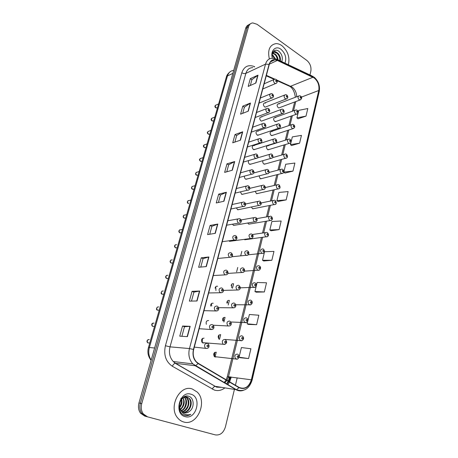 <?xml version="1.0" encoding="UTF-8"?>
<svg xmlns="http://www.w3.org/2000/svg" width="458" height="458" viewBox="0 0 458 458"><rect width="100%" height="100%" fill="white"/><g stroke="black" fill="none" stroke-linecap="round" stroke-linejoin="round"><path stroke-width="0.69" d="M261.884 117.065L261.266 116.83C259.36 117.494 259.234 118.845 260.888 120.878L261.484 121.112L262.634 120.689M258.18 131.223L257.631 131.011C255.633 131.646 255.478 133.009 257.167 135.099L258.925 134.892M254.419 145.61L253.944 145.415C251.848 146.022 251.665 147.396 253.389 149.543L255.158 149.319M248.774 160.512C248.001 161.909 248.259 163.151 249.547 164.227L251.322 163.987M244.503 176.09C244.234 177.406 244.618 178.425 245.648 179.147L247.423 178.895M240.421 191.862L241.681 194.318L243.456 194.049M236.408 207.892L237.645 209.735L239.419 209.461M232.469 224.197L233.586 225.433L235.309 225.136M251.808 238.343L229.378 241.355M217.63 286.267C216.296 285.935 215.449 286.576 215.094 288.191M213.182 303.259C211.487 303.007 210.634 303.946 210.634 306.064M208.665 320.554C206.518 320.514 205.751 321.762 206.358 324.298M204.062 338.147C201.48 338.473 200.867 339.968 202.23 342.63L202.802 342.968M265.526 103.13L264.85 102.873C263.029 103.571 262.932 104.905 264.547 106.88L265.205 107.132L266.287 106.714M275.693 117.7L275.092 117.466C273.26 118.13 273.145 119.458 274.743 121.444L276.403 121.296M272.161 131.618L271.623 131.406C269.705 132.041 269.562 133.381 271.199 135.425L272.865 135.259M268.577 145.758L268.102 145.564C266.098 146.171 265.926 147.528 267.592 149.623L269.264 149.44M263.007 160.644C262.486 162.006 262.795 163.145 263.934 164.05L265.611 163.855M259.056 175.883L260.218 178.712L261.896 178.5M255.209 191.341L256.44 193.602L258.112 193.385M251.419 207.045L252.598 208.739L254.27 208.516M247.692 223.017L248.774 224.162L250.354 223.899M244.721 239.769L265.863 236.832C263.968 234.238 264.323 232.756 266.922 232.395L266.951 232.401M233.551 283.811C232.298 283.479 231.49 284.075 231.13 285.609M229.326 300.465C227.746 300.196 226.922 301.072 226.865 303.082M225.033 317.405C223.057 317.308 222.296 318.47 222.737 320.886M220.659 334.638C218.134 334.987 217.573 336.464 218.97 339.075M216.21 352.173C213.697 352.528 213.102 354.017 214.424 356.639L214.991 356.977M279.174 103.995L278.51 103.743C276.758 104.43 276.666 105.741 278.235 107.682L278.876 107.928L279.884 107.55M203.684 343.031L204.302 342.784M215.724 357.051L216.348 356.834M281.865 45.634C279.924 44.254 277.972 43.579 275.997 43.619C269.659 44.855 267.443 49.974 269.35 58.962C267.443 49.974 269.659 44.855 275.997 43.619C277.972 43.579 279.924 44.254 281.865 45.634C287.882 50.941 290.046 57.307 288.351 64.738C290.046 57.307 287.882 50.941 281.865 45.634M192.314 389.014C179.748 384.113 167.834 407.483 177.916 418.211C179.547 420.112 181.483 421.371 183.715 421.99C197.158 426.329 207.829 401.758 197.18 392.037L192.314 389.014C179.748 384.113 167.834 407.483 177.916 418.211C179.547 420.112 181.483 421.371 183.715 421.99C197.158 426.329 207.829 401.758 197.18 392.037L192.314 389.014M314.154 77.929C317.978 81.203 319.512 85.394 318.768 90.501L251.345 379.808C248.889 387.079 244.812 389.615 239.122 387.428L198.251 363.303L196.43 361.866C193.482 358.551 192.56 354.435 193.66 349.523L269.264 64.486C270.226 61.338 272.109 59.769 274.914 59.792L277.348 60.439L314.154 77.929M314.199 77.728L277.371 60.21C273.34 58.676 270.581 60.061 269.081 64.366L193.431 349.443C192.177 355.729 193.745 360.435 198.137 363.566L239.019 387.686C244.858 389.93 249.032 387.325 251.545 379.877L318.928 90.615C319.695 85.383 318.115 81.083 314.199 77.728M248.831 24.761C247.274 25.316 246.215 26.53 245.648 28.413L138.951 402.96C137.944 406.893 138.476 410.311 140.543 413.219L144.768 416.104L213.806 434.487L146.171 416.477L141.934 413.58L146.171 416.477L215.352 434.9C220.166 435.512 223.527 432.827 225.433 426.85L234.416 389.443M138.951 402.96L140.337 403.286C139.329 407.236 139.862 410.666 141.934 413.58C139.862 410.666 139.329 407.236 140.337 403.286L247.091 27.606L140.337 403.286L141.74 403.618C140.732 407.58 141.264 411.021 143.343 413.952L147.585 416.854M250.28 23.948C248.723 24.497 247.658 25.717 247.091 27.606C247.658 25.717 248.723 24.497 250.28 23.948M240.433 357.738L248.579 358.557L250.898 348.761L241.406 347.548L239.076 357.171M248.459 324.424L256.6 324.693L258.839 315.23L249.398 314.486L247.881 320.755M256.228 292.187L264.352 291.952L266.522 282.792L257.133 282.489L256.371 285.632M263.751 260.98L271.857 260.27L273.958 251.408L264.569 251.728M298.021 118.788L306.007 116.12L307.805 108.529L298.742 110.355L298.175 112.714M291.574 145.518L299.589 143.194L301.444 135.373L292.33 136.896L291.133 141.831M284.939 173.067L292.983 171.103L294.889 163.042L285.718 164.245L283.863 171.922M278.092 201.463L286.158 199.894L288.134 191.576L278.899 192.434L276.913 200.65L278.161 201.509M271.033 230.752L279.122 229.601L281.155 221.019L271.875 221.512L269.825 229.99L271.102 230.798M235.429 385.247L237.204 377.85M309.963 74.952L310.822 71.385C311.486 66.96 310.135 63.29 306.774 60.364L257.035 24.285L252.77 22.917C250.681 23.163 249.272 24.457 248.539 26.793L141.74 403.618M206.318 266.567L198.64 267.277L201.228 257.82L208.917 256.955L206.318 266.567M197.026 300.98L189.366 301.124L192.051 291.328L199.717 291.019L197.026 300.98M187.396 336.641L179.765 336.172L182.542 326.033L190.179 326.319L187.396 336.641M232.343 170.204L224.632 172.403L226.973 163.85L234.691 161.531L232.343 170.204M240.45 140.188L232.738 142.816L235.006 134.537L242.717 131.795L240.45 140.188M248.299 111.145L240.582 114.168L242.78 106.153L250.492 103.016L248.299 111.145M255.89 83.018L248.184 86.419L250.314 78.65L258.02 75.141L255.89 83.018M215.294 233.34L207.594 234.582L210.102 225.439L217.802 224.054L215.294 233.34M223.962 201.239L216.256 202.974L218.678 194.135L226.389 192.263L223.962 201.239M218.678 194.135L220.424 195.039M218.392 202.493L220.435 195.016L226.389 192.263M210.102 225.439L211.894 226.304M209.73 234.238L211.899 226.281L217.802 224.054M250.314 78.65L251.9 79.698M250.326 85.474L251.911 79.658L258.02 75.141M242.78 106.153L244.406 107.166M242.723 113.332L244.412 107.132L250.492 103.016M235.006 134.537L236.666 135.522M234.874 142.089L236.677 135.488L242.717 131.795M226.973 163.85L228.679 164.794M226.773 171.79L228.685 164.766L234.691 161.531M182.542 326.033L184.488 326.743M181.878 336.304L184.488 326.731L190.179 326.319M192.051 291.328L193.94 292.101L199.717 291.019M201.228 257.82L203.071 258.638L208.917 256.955M279.122 229.601L269.825 229.99M286.158 199.894L276.913 200.65M292.983 171.103L283.828 172.065M283.788 172.208L285.002 173.113M299.589 143.194L290.458 144.625L291.099 141.974M290.458 144.625L291.637 145.57M306.007 116.12L296.933 117.855L298.141 112.851M296.933 117.855L298.078 118.84M271.857 260.27L262.503 260.264L264.529 251.883M262.503 260.264L263.819 261.02M264.352 291.952L254.946 291.523L256.337 285.786M254.946 291.523L256.303 292.221M256.6 324.693L247.143 323.817L247.841 320.915M247.143 323.817L248.534 324.459M248.579 358.557L239.07 357.2L240.507 357.772M200.77 267.077L203.077 258.621M191.49 301.083L193.946 292.084M144.768 416.104L215.352 434.9M272.098 54.651L272.876 55.172L275.252 58.658M272.796 53.042L275.195 54.061C276.832 55.481 277.8 57.427 278.092 59.895M272.584 53.363L274.617 54.336C275.968 55.332 276.913 57.078 277.434 59.586M272.046 54.926C272.453 52.945 273.46 51.943 275.075 51.914L277.531 52.939C279.781 55.029 280.714 57.702 280.342 60.96M272.401 53.094L274.485 52.201L276.947 53.22C279.048 55.149 280.004 57.645 279.821 60.714M272.304 55.447L274.508 58.469M284.973 63.147C286.731 57.943 285.38 53.311 280.92 49.252C275.619 45.09 269.98 50.947 272.436 58.286C270.552 52.395 275.04 47.867 279.168 51.554C282.111 54.496 282.981 57.857 281.779 61.635M273.197 60.244L273.34 60.536M273.918 50.895L276.661 52.361M184.711 396.559L185.393 396.777M183.698 397.097L186.715 396.971L189.532 398.557L187.299 397.086C182.318 395.185 177.177 404.025 180.566 409.589L181.551 411.055L184.162 412.727C186.028 413.196 187.797 412.738 189.475 411.353C187.528 412.664 185.822 413.139 184.368 412.772M181.059 410.94L179.192 407.385M181.643 399.13C182.433 402.095 181.815 404.924 179.794 407.62M180.841 398.334C181.952 400.481 181.557 403.355 179.651 406.95M183.091 397.825C185.169 402.118 184.322 406.028 180.544 409.549M182.748 398.071C184.459 399.737 183.893 406.509 180.338 409.137M184.419 397.16L184.883 397.63C188.181 401.036 186.257 409.046 181.402 410.872M184.883 397.63L184.316 397.515C187.379 399.571 185.891 408.931 181.173 410.58M185.667 396.903L187.196 398.094C190.877 401.889 188.032 411.015 182.353 411.811M185.358 396.937L186.612 397.979C187.803 398.781 189.034 403.143 187.528 406.59C185.851 409.681 184.042 411.347 182.107 411.605M189.532 398.557C193.631 402.748 189.646 412.95 183.395 412.446M188.948 398.443C192.99 402.645 189.114 412.486 183.126 412.309M189.475 411.353C194.759 407.694 194.1 397.899 189.005 396.382C180.103 392.815 174.91 412.137 184.356 415.257L184.814 415.406C186.847 415.933 188.833 415.572 190.774 414.33C188.599 415.085 186.498 414.988 184.482 414.038C182.805 413.196 181.551 411.799 180.721 409.864M190.957 394.229C179.805 390.176 173.433 413.946 185.112 416.631C196.373 420.215 202.253 397.017 190.957 394.229M190.774 414.33C188.822 415.48 186.864 415.847 184.912 415.429M318.768 90.501L301.461 97.085M296.692 96.758C296.549 92.556 294.958 89.281 291.918 86.94L276.792 80.024M231.21 377.02L231.009 377.844L230.403 377.632M228.405 381.102L229.813 377.3L230.489 377.3L230.574 376.928M231.009 377.844L229.607 381.812M229.481 382.064L227.792 384.852M224.878 387.886C221.58 390.405 218.111 391.143 214.464 390.101L172.334 366.257C165.79 361.711 163.489 354.87 165.418 345.738L241.801 72.748C244.114 66.427 248.288 64.366 254.316 66.565L254.717 66.742M239.019 387.686L236.448 389.724L215.483 386.357L217.212 387.119L221.454 387.331M226.779 384.262L228.754 381.629M228.891 381.388L230.489 377.3M277.119 59.431L311.68 75.765L313.009 77.024M229.658 376.802L228.307 381.039M228.187 381.296L227.574 382.522M193.431 349.443L189.457 348.555L265.526 64.137L269.081 64.366M198.137 363.566L195.537 365.736L192.847 363.892C189.206 359.759 188.072 354.647 189.457 348.555L170.021 346.855C168.653 352.671 169.735 357.561 173.273 361.522L175.557 363.297L215.174 386.346C214.012 386.569 213.056 387.502 212.306 389.157M252.827 67.641C249.398 67.675 247.08 69.582 245.877 73.36L265.526 64.137C266.728 60.233 269.069 58.28 272.544 58.292L276.105 58.956L277.371 60.21M243.307 390.376C240.799 391.241 238.395 391.017 236.082 389.712L195.188 365.742L175.254 363.297C174.126 363.572 173.153 364.557 172.334 366.257M251.545 379.877L252.1 380.203L319.237 91.606L318.928 90.615M248.539 26.793L245.648 28.413M241.801 72.748C243.267 73.589 244.624 73.795 245.877 73.36L170.021 346.855L165.418 345.738M254.316 66.565L254.293 66.942M224.649 383.014L226.865 380.518M227.013 380.277L228.502 376.642L262.594 237.29M251.345 379.808L227.305 376.642L261.432 237.45M263.671 232.87L266.533 221.168M267.627 216.714L270.409 205.327M271.508 200.827L274.216 189.755M275.332 185.204L277.966 174.446M279.094 169.838L281.647 159.384M282.792 154.718L285.271 144.579M286.427 139.845L288.832 130.009M290.006 125.211L292.341 115.674M293.532 110.813L295.794 101.567M312.991 77.242L290.04 86.482L277.159 80.717M277.348 60.439L269.356 64.16M274.771 79.119L266.379 75.358M287.996 85.045L290.04 86.482C292.794 88.32 294.568 91.915 295.358 97.268M229.458 377.627L228.342 377.232M223.727 201.291L226.143 192.349M232.109 170.273L234.444 161.628M240.215 140.268L242.477 131.91M248.064 111.237L250.245 103.142M255.656 83.121L257.774 75.284M215.06 233.38L217.561 224.122M206.083 266.59L208.676 257.001M196.791 300.98L199.476 291.048M187.162 336.624L189.944 326.325M233.689 70.389C230.626 70.715 228.548 72.57 227.46 75.954L232.841 73.36M151.1 360.314C148.1 356.559 147.213 352.317 148.449 347.593L226.344 77.104L227.46 75.954L149.377 347.513L154.604 348.006M148.449 347.593L149.377 347.513C148.163 352.173 148.758 356.364 151.163 360.091M241.824 251.356L240.725 255.69M237.742 267.455L236.62 271.857M233.586 283.828L232.452 288.305M229.361 300.477L228.204 305.034M225.067 317.417L223.888 322.054M220.693 334.649L219.496 339.367M216.245 352.185L215.025 356.988M300.7 99.798L299.16 99.792C297.563 97.766 297.648 96.403 299.418 95.711L300.385 95.917M300.797 96.861C300.024 96.827 299.921 97.256 300.488 98.132C301.261 98.167 301.364 97.743 300.797 96.861M286.92 98.814L285.3 98.819C283.657 96.752 283.748 95.367 285.586 94.669L286.559 94.88M286.639 97.13C287.441 97.165 287.55 96.73 286.96 95.837C286.158 95.802 286.05 96.232 286.639 97.13M218.621 103.926L216.388 104.893C214.991 105.454 214.916 106.456 216.17 107.893L217.504 107.813M276.392 83.293L275.453 83.596L274.697 83.304C273.037 81.249 273.111 79.858 274.932 79.125L275.997 79.349M276.037 81.581C276.855 81.633 276.97 81.198 276.369 80.282C275.55 80.236 275.435 80.665 276.037 81.581M297.242 114.031L295.702 114.036C294.07 111.958 294.179 110.578 296.034 109.909L296.91 110.109M297.351 111.082C296.566 111.065 296.458 111.5 297.036 112.382C297.82 112.393 297.923 111.964 297.351 111.082M293.721 128.492L292.187 128.509C290.521 126.374 290.658 124.982 292.593 124.341L293.383 124.524M293.847 125.538C293.051 125.538 292.943 125.979 293.526 126.855C294.322 126.86 294.425 126.419 293.847 125.538M290.143 143.194L288.609 143.222C286.908 141.03 287.074 139.627 289.101 139.009L289.794 139.18M290.28 140.234C289.479 140.245 289.37 140.692 289.96 141.574C290.761 141.556 290.87 141.11 290.28 140.234M286.508 158.142L284.979 158.176C283.244 155.926 283.433 154.506 285.552 153.928L286.147 154.077M286.662 155.17C285.844 155.199 285.735 155.651 286.33 156.533C287.149 156.499 287.258 156.046 286.662 155.17M283.284 113.292L281.664 113.315C279.981 111.185 280.101 109.788 282.031 109.113L282.907 109.313M283.01 111.626C283.823 111.643 283.931 111.202 283.336 110.304C282.523 110.286 282.414 110.727 283.01 111.626M279.586 128.011L277.966 128.045C276.248 125.858 276.397 124.444 278.418 123.803L279.197 123.986M279.317 126.356C280.141 126.362 280.256 125.916 279.655 125.017C278.83 125.017 278.716 125.463 279.317 126.356M275.819 142.976L274.21 143.022C272.453 140.772 272.63 139.346 274.748 138.74L275.424 138.906M275.567 141.339C276.403 141.327 276.512 140.869 275.905 139.976C275.069 139.988 274.96 140.446 275.567 141.339M282.804 173.336L281.281 173.382C279.517 171.069 279.735 169.637 281.951 169.094L282.437 169.22M282.981 170.359C282.151 170.399 282.042 170.863 282.643 171.739C283.468 171.693 283.582 171.235 282.981 170.359M279.036 188.793L277.525 188.845C275.727 186.463 275.979 185.021 278.287 184.517L278.664 184.614M279.237 185.799C278.401 185.862 278.287 186.332 278.893 187.208C279.729 187.145 279.844 186.675 279.237 185.799M275.206 204.508L273.707 204.571C271.875 202.121 272.155 200.661 274.565 200.203L274.823 200.272M275.43 201.503C274.582 201.583 274.462 202.058 275.081 202.934C275.928 202.854 276.048 202.379 275.43 201.503M271.995 158.199L270.386 158.25C268.594 155.938 268.806 154.501 271.022 153.928L271.588 154.071M271.749 156.573C272.596 156.544 272.71 156.081 272.098 155.188C271.25 155.216 271.136 155.68 271.749 156.573M268.102 173.679L266.499 173.742C264.672 171.361 264.913 169.907 267.232 169.38L267.69 169.5M267.873 172.071C268.726 172.019 268.846 171.55 268.222 170.657C267.363 170.702 267.249 171.172 267.873 172.071M264.134 189.423L262.548 189.498C260.682 187.047 260.963 185.576 263.384 185.095L263.716 185.192M263.923 187.826C264.793 187.763 264.913 187.288 264.283 186.395C263.413 186.458 263.293 186.938 263.923 187.826M271.302 220.498L269.819 220.567C267.953 218.042 268.274 216.577 270.775 216.159L270.924 216.199M271.554 217.476C270.695 217.573 270.581 218.06 271.205 218.935C272.063 218.838 272.178 218.351 271.554 217.476M267.615 233.729C266.745 233.843 266.625 234.336 267.26 235.212C268.13 235.091 268.251 234.599 267.615 233.729M267.335 236.763L265.869 236.838C268.68 236.563 269.235 235.183 267.546 232.687M263.287 253.314L261.758 253.343C259.938 250.709 260.333 249.221 262.944 248.877M263.608 250.263C262.726 250.394 262.6 250.898 263.241 251.768C264.129 251.631 264.249 251.133 263.608 250.263M259.171 270.157L257.579 270.146C255.833 267.489 256.262 265.989 258.867 265.646M259.531 267.088C258.633 267.243 258.512 267.753 259.159 268.623C260.052 268.462 260.178 267.953 259.531 267.088M254.974 287.303L253.331 287.24C251.665 284.561 252.129 283.055 254.722 282.706M255.381 284.212C254.471 284.384 254.345 284.905 255.003 285.769C255.907 285.597 256.033 285.076 255.381 284.212M231.702 287.744L231.542 284.487M237.776 209.793L258.524 205.528C256.623 202.997 256.938 201.52 259.463 201.085L259.68 201.148M259.909 203.862C260.791 203.781 260.911 203.295 260.276 202.402C259.394 202.482 259.268 202.968 259.909 203.862M255.993 221.752L254.43 221.838C252.501 219.233 252.85 217.739 255.478 217.361L255.57 217.39M255.822 220.172C256.715 220.075 256.841 219.577 256.194 218.689C255.301 218.792 255.175 219.285 255.822 220.172M251.665 236.775C252.57 236.654 252.696 236.151 252.043 235.263C251.139 235.383 251.013 235.887 251.665 236.775M251.986 234.193C254.293 235.847 252.633 239.105 250.286 238.429L250.217 238.406C248.31 235.733 248.705 234.233 251.402 233.912M247.549 255.232L245.889 255.249C244.062 252.553 244.498 251.041 247.183 250.721M247.434 253.675C248.351 253.532 248.482 253.022 247.818 252.135C246.902 252.272 246.77 252.787 247.434 253.675M243.204 272.424L241.481 272.39C239.74 269.67 240.21 268.153 242.889 267.833M243.124 270.873C244.057 270.712 244.188 270.191 243.519 269.31C242.585 269.47 242.454 269.991 243.124 270.873M250.698 304.753L249.009 304.639C247.417 301.948 247.915 300.425 250.503 300.076M251.156 301.639C250.234 301.833 250.102 302.366 250.766 303.23C251.688 303.03 251.82 302.503 251.156 301.639M227.643 303.07L227.408 301.026M246.347 322.524L244.606 322.352C243.095 319.644 243.627 318.11 246.209 317.755M246.851 319.386C245.917 319.604 245.786 320.142 246.461 321.001C247.394 320.783 247.526 320.245 246.851 319.386M241.904 340.615L240.129 340.391C238.698 337.666 239.265 336.12 241.835 335.754M242.471 337.454C241.521 337.695 241.389 338.244 242.07 339.103C243.021 338.857 243.152 338.307 242.471 337.454M218.712 338.823L218.93 335.021M237.376 359.043L235.578 358.763C234.215 356.021 234.817 354.463 237.381 354.086M238.011 355.855C237.049 356.118 236.912 356.679 237.605 357.532C238.566 357.269 238.698 356.708 238.011 355.855M214.207 356.421L214.579 352.494M215.924 290.521L215.764 286.691M238.778 289.925L236.998 289.845C235.343 287.109 235.847 285.574 238.515 285.248M238.738 288.385C239.683 288.202 239.82 287.67 239.139 286.794C238.194 286.971 238.063 287.504 238.738 288.385M211.716 306.059L211.43 303.591M234.267 307.753L232.435 307.61C230.866 304.856 231.41 303.316 234.067 302.99M234.273 306.219C235.235 306.013 235.366 305.469 234.679 304.593C233.723 304.799 233.586 305.337 234.273 306.219M229.727 324.379C230.7 324.15 230.838 323.6 230.139 322.724C229.166 322.953 229.029 323.503 229.727 324.379M228.29 325.999L227.792 325.707C226.304 322.942 226.887 321.384 229.532 321.052M224.981 344.405L202.23 342.63L202.533 338.342M225.096 342.876C226.08 342.624 226.223 342.063 225.513 341.193C224.529 341.445 224.386 342.006 225.096 342.876M225.473 339.779C227.494 342.08 226.962 343.637 223.888 344.462L223.063 344.141C221.661 341.359 222.279 339.796 224.912 339.447L240.856 340.66C241.973 341.479 245.414 338.353 242.328 336.04M214.842 117.053L212.678 117.935C211.207 118.479 211.115 119.492 212.392 120.964L213.743 120.86M272.636 97.789L270.936 97.812C269.235 95.699 269.338 94.291 271.25 93.581L272.224 93.798M272.281 96.088C273.111 96.123 273.226 95.682 272.625 94.772C271.789 94.737 271.674 95.178 272.281 96.088M211.006 130.37L208.911 131.171C207.371 131.692 207.256 132.717 208.562 134.234L209.93 134.108M268.812 112.525L267.111 112.559C265.371 110.389 265.508 108.964 267.518 108.288L268.388 108.489M268.462 110.842C269.31 110.859 269.424 110.412 268.812 109.502C267.964 109.479 267.85 109.926 268.462 110.842M207.113 143.892L205.098 144.613C203.484 145.106 203.341 146.136 204.674 147.699L206.06 147.55M264.924 127.507L263.224 127.559C261.444 125.32 261.61 123.883 263.722 123.242L264.489 123.431M264.581 125.841C265.44 125.847 265.554 125.389 264.936 124.479C264.083 124.473 263.963 124.931 264.581 125.841M203.157 157.615L201.222 158.256C199.533 158.72 199.367 159.756 200.73 161.371L202.127 161.199M260.968 142.747L259.268 142.816C257.453 140.509 257.648 139.055 259.863 138.453L260.522 138.619M260.636 141.098C261.501 141.087 261.621 140.623 260.991 139.713C260.127 139.724 260.007 140.188 260.636 141.098M199.15 171.55L197.295 172.105C195.526 172.54 195.331 173.588 196.722 175.248L198.137 175.053M256.938 158.256L255.249 158.331C253.389 155.955 253.623 154.483 255.948 153.928L256.486 154.071M256.617 156.619C257.499 156.59 257.619 156.121 256.984 155.21C256.108 155.239 255.982 155.709 256.617 156.619M195.074 185.69L193.31 186.177C191.455 186.566 191.238 187.625 192.652 189.337L194.089 189.12M252.839 174.029L251.156 174.114C249.261 171.664 249.53 170.181 251.963 169.678L252.381 169.792M252.535 172.408C253.423 172.363 253.549 171.882 252.908 170.971C252.014 171.017 251.889 171.498 252.535 172.408M190.94 200.054L189.263 200.461C187.328 200.816 187.082 201.875 188.519 203.65L188.478 203.655C187.122 202.877 187.013 201.864 188.141 200.615M248.665 190.081L246.994 190.179C245.059 187.648 245.368 186.154 247.91 185.702L248.202 185.788M248.379 188.473C249.278 188.41 249.404 187.923 248.757 187.013C247.852 187.076 247.726 187.562 248.379 188.473M186.738 214.636L185.152 214.974C183.137 215.283 182.862 216.348 184.322 218.18L185.776 217.928M244.417 206.421L242.751 206.524C240.788 203.907 241.131 202.407 243.788 202.012L243.954 202.058M244.148 204.823C245.059 204.737 245.19 204.245 244.532 203.335C243.616 203.421 243.484 203.919 244.148 204.823M240.089 223.052L238.435 223.155C236.442 220.458 236.826 218.947 239.591 218.615L239.626 218.621M239.843 221.466C240.771 221.363 240.897 220.853 240.232 219.949C239.305 220.052 239.173 220.561 239.843 221.466M182.473 229.447L180.979 229.716C178.883 229.973 178.58 231.05 180.063 232.939L181.545 232.681M176.679 244.664C174.584 244.898 174.246 245.975 175.66 247.898L177.166 247.681M235.675 239.981L233.946 240.038C232.04 237.296 232.469 235.778 235.246 235.475M235.458 238.406C236.397 238.28 236.534 237.765 235.859 236.866C234.914 236.986 234.782 237.502 235.458 238.406M172.294 259.846C170.216 260.075 169.844 261.157 171.189 263.092L172.752 262.921M231.181 257.219L229.378 257.224C227.563 254.465 228.032 252.931 230.798 252.633M230.992 255.656C231.948 255.507 232.086 254.986 231.399 254.081C230.443 254.23 230.311 254.751 230.992 255.656M167.84 275.269C165.773 275.493 165.372 276.58 166.643 278.527L168.258 278.412M226.601 274.777L224.729 274.726C223 271.943 223.515 270.403 226.269 270.106M226.447 273.214C227.42 273.048 227.557 272.516 226.865 271.617C225.891 271.783 225.754 272.315 226.447 273.214M163.317 290.945C161.262 291.162 160.832 292.25 162.035 294.213L163.683 294.156M221.93 292.662L219.995 292.548C218.363 289.748 218.918 288.197 221.655 287.899M221.821 291.105C222.806 290.916 222.943 290.372 222.244 289.479C221.26 289.668 221.117 290.206 221.821 291.105M158.72 306.871C156.676 307.089 156.218 308.182 157.346 310.158L159.029 310.158M217.166 310.879L215.18 310.696C213.64 307.885 214.23 306.328 216.96 306.018M217.103 309.327C218.105 309.116 218.248 308.56 217.533 307.667C216.537 307.879 216.394 308.434 217.103 309.327M154.043 323.062C152.016 323.279 151.529 324.379 152.588 326.359L154.289 326.428M212.312 329.439L210.274 329.193C208.825 326.365 209.455 324.796 212.169 324.482M212.3 327.894C213.314 327.659 213.462 327.092 212.741 326.205C211.728 326.44 211.579 327.001 212.3 327.894M149.291 339.521C147.276 339.739 146.76 340.844 147.751 342.83L149.463 342.973M207.354 348.355L205.957 348.452L205.281 348.034C203.924 345.195 204.594 343.615 207.291 343.294M207.405 346.809C208.436 346.551 208.585 345.973 207.852 345.086C206.821 345.349 206.673 345.922 207.405 346.809M280.874 109.542L261.266 116.83M277.182 124.227L257.631 131.011M273.432 139.158L253.944 145.415M284.51 95.092L264.85 102.873M294.958 110.298L275.092 117.466M291.448 124.725L271.623 131.406M287.882 139.392L268.102 145.564M298.41 96.094L278.51 103.743M228.273 381.348L226.424 384.05M221.563 387.348L216.657 387.159L175.254 363.297L173.273 361.522L192.847 363.892L236.448 389.724C243.988 392.105 249.209 388.934 252.1 380.203M313.341 76.606L312.722 76.246M314.085 77.121C318.476 81.032 320.194 85.858 319.237 91.606M143.343 413.952L140.543 413.219M229.813 377.3L229.927 376.842M274.914 59.792L270.512 61.864M274.102 79.349L266.253 75.833M262.514 233.042L265.377 221.363M266.47 216.92L269.252 205.556M270.357 201.068L273.065 190.018M274.176 185.473L276.809 174.733M277.937 170.136L280.496 159.71M281.641 155.05L284.12 144.928M285.277 140.205L287.687 130.387M288.861 125.601L291.196 116.08M292.387 111.225L294.649 101.997M224.111 382.693L226.023 380.02M226.149 379.768L227.305 376.642M226.344 77.104C226.647 75.45 227.792 73.767 229.779 72.055M278.876 107.928L299.813 100.056C301.914 98.939 302.234 97.646 300.774 96.174M265.205 107.132L285.969 99.088C288.019 98.39 288.345 97.073 286.948 95.127M217.521 107.756L215.981 107.939C214.682 107.046 214.579 106.113 215.678 105.128M262.766 88.978L275.453 83.596C277.508 82.812 277.811 81.478 276.374 79.595M264.14 83.797L273.855 79.589M275.327 121.673L296.292 114.277C298.467 113.309 298.811 112.004 297.328 110.367M271.72 135.637L292.714 128.732C294.981 127.845 295.353 126.534 293.818 124.788M268.05 149.812L289.072 143.423C291.288 143.022 291.683 141.694 290.252 139.45M272.647 157.626L284.258 154.294M264.323 164.216L285.368 158.348C287.664 158.05 288.082 156.716 286.622 154.346M261.484 121.112L282.271 113.561C284.395 112.977 284.744 111.649 283.325 109.571M257.694 135.31L278.504 128.269C280.743 127.759 281.12 126.419 279.638 124.25M253.841 149.732L274.668 143.217C277.004 142.81 277.411 141.465 275.888 139.169M274.485 52.195L275.075 51.914M186.612 397.979L187.196 398.094M269.104 172.437L280.577 169.449M260.528 178.843L281.601 173.525C283.966 173.324 284.412 171.979 282.935 169.494M265.274 187.551L276.838 184.855M256.675 193.711L277.766 188.959C280.227 188.868 280.702 187.517 279.185 184.9M261.226 202.94L273.042 200.512M252.753 208.814L273.867 204.646C276.414 204.657 276.918 203.295 275.373 200.558M249.925 164.388L270.77 158.422C273.191 158.113 273.626 156.756 272.069 154.346M257.344 157.953L269.619 154.34M245.94 179.278L266.802 173.88C269.315 173.691 269.773 172.322 268.193 169.775M253.766 172.975L265.749 169.775M241.893 194.41L262.766 189.601C264.506 189.744 266.693 187.952 264.243 185.467M249.793 188.341L261.81 185.473M256.955 218.598L269.184 216.439M248.774 224.162L269.899 220.601C272.625 220.246 273.157 218.872 271.491 216.485M252.392 234.53L265.262 232.635M248.179 254.814L261.884 253.383C264.672 253.194 265.216 251.786 263.527 249.169M244.44 271.147L257.825 270.226C259.606 270.993 262.05 267.672 259.44 265.938M240.244 287.807L253.698 287.366C255.364 288.128 257.991 284.813 255.278 282.998M258.656 205.59C261.415 205.178 261.942 203.787 260.23 201.428M245.562 204.005L257.808 201.434M233.586 225.433L254.471 221.855C257.333 221.558 257.894 220.161 256.142 217.67M241.085 219.949L253.743 217.67M247.749 251.007C250.183 252.713 248.247 256.045 246.083 255.312L231.851 256.761M243.438 268.119C244.864 269.361 245.74 272.378 241.801 272.504L227.872 273.403M235.71 304.765L249.496 304.81C250.967 305.595 253.887 302.326 251.036 300.368M230.769 321.997L245.219 322.575C246.501 323.371 249.702 320.176 246.725 318.041M223.538 320.909L223.424 317.669M214.825 352.322L214.424 356.639L236.42 359.083C237.359 359.896 240.977 356.931 237.942 354.418M239.047 285.54C240.616 286.765 241.217 289.977 237.45 290.006L223.407 290.383M234.582 303.276C236.265 304.467 236.626 307.913 233.013 307.828L218.575 307.661M230.025 321.339C231.834 322.478 231.96 326.159 228.49 325.976L213.228 325.22M213.76 120.809L212.226 121.009C210.875 120.065 210.772 119.114 211.917 118.17M259.016 103.124L271.628 98.086C273.775 97.377 274.107 96.031 272.619 94.05M260.367 98.029L270.094 94.056M209.947 134.057L208.413 134.268C206.81 132.373 207.09 133.141 208.098 131.406M255.198 117.506L267.73 112.811C269.974 112.199 270.329 110.847 268.806 108.746M256.526 112.502L266.275 108.764M206.071 147.505L204.543 147.728C203.146 146.617 203.043 145.655 204.222 144.831M251.322 132.127L263.768 127.782C266.104 127.29 266.493 125.921 264.93 123.689M252.627 127.209L262.388 123.717M202.138 161.159L200.621 161.393C198.909 159.596 199.304 159.813 200.289 158.462M247.383 146.989L259.732 143.011C262.171 142.61 262.589 141.236 260.986 138.883M248.66 142.157L258.438 138.923M198.148 175.025L196.631 175.265C195.394 174.67 195.285 173.685 196.299 172.305M243.37 162.098L255.621 158.497C258.163 158.21 258.615 156.825 256.967 154.34M244.629 157.357L254.425 154.392M194.095 189.102L192.583 189.354C191.278 188.644 191.169 187.648 192.251 186.354M239.294 177.475L251.436 174.246C253.303 174.24 255.312 172.58 252.885 170.061M240.53 172.815L250.343 170.118M235.149 193.11L247.183 190.265C249.066 190.282 251.276 188.811 248.728 186.057M236.362 188.53L246.198 186.12M185.793 217.922L184.305 218.185C182.908 217.31 182.799 216.285 183.973 215.105M230.929 209.02L242.849 206.564C245.471 206.947 246.644 204.022 244.498 202.333M232.126 204.514L241.979 202.396M240.192 218.895C242.477 220.733 241.051 223.659 238.441 223.155L226.636 225.21M227.809 220.767L237.696 218.958M179.736 229.813C178.46 231.027 178.568 232.069 180.063 232.939M235.813 235.756C238.229 237.673 236.505 240.622 234.09 240.084L222.262 241.692M175.437 244.755C174.16 245.809 174.235 246.856 175.66 247.898L177.223 247.675M231.347 252.919C232.75 254.39 233.809 257.035 229.653 257.322L217.813 258.467M171.074 259.938C169.769 261.129 169.804 262.176 171.189 263.092L172.838 262.915M226.802 270.392C228.307 271.783 229.16 274.714 225.136 274.874L213.279 275.55M166.643 275.361C165.304 276.506 165.309 277.559 166.643 278.527L168.378 278.401M222.17 288.185C223.802 289.576 224.397 292.708 220.538 292.748L208.665 292.948M162.143 291.03C160.832 292.673 160.792 293.738 162.035 294.213L163.838 294.15M217.453 306.305C219.205 307.616 219.554 311.056 215.85 310.959L203.965 310.667M157.575 306.957C156.195 308.583 156.121 309.654 157.346 310.158L159.229 310.158M212.73 324.814C214.544 326.142 214.544 329.714 211.075 329.514L199.178 328.724M152.932 323.142C151.237 323.594 151.638 325.644 152.588 326.359L154.541 326.44M207.943 343.695C209.775 345.086 209.432 348.721 206.209 348.424L194.301 347.118M148.22 339.596C146.755 340.529 146.594 341.611 147.751 342.83L149.772 342.996"/></g></svg>
